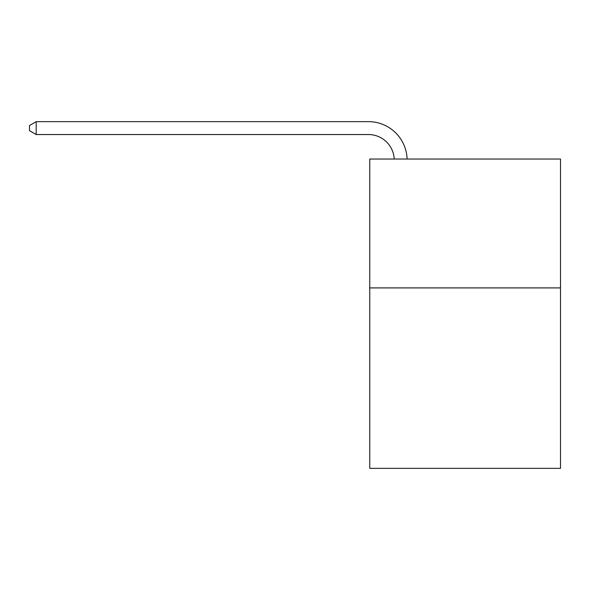 <?xml version="1.0" encoding="UTF-8"?>
<svg xmlns="http://www.w3.org/2000/svg" width="590" height="590" viewBox="0 0 590 590"><rect width="100%" height="100%" fill="white"/><g stroke="black" fill="none" stroke-linecap="round" stroke-linejoin="round"><path stroke-width="0.89" d="M560.5 287.913L560.5 468.349L369.753 468.349L369.753 159.027L560.5 159.027L560.5 287.913L369.753 287.913M394.209 159.027A25.776 25.776 -144.4 0 0 368.462 134.542L36.204 134.542L29.5 130.67L29.5 125.515L36.204 121.651L368.462 121.651A38.667 38.667 35.6 0 1 407.107 159.027M36.204 121.651L36.204 134.542"/></g></svg>
